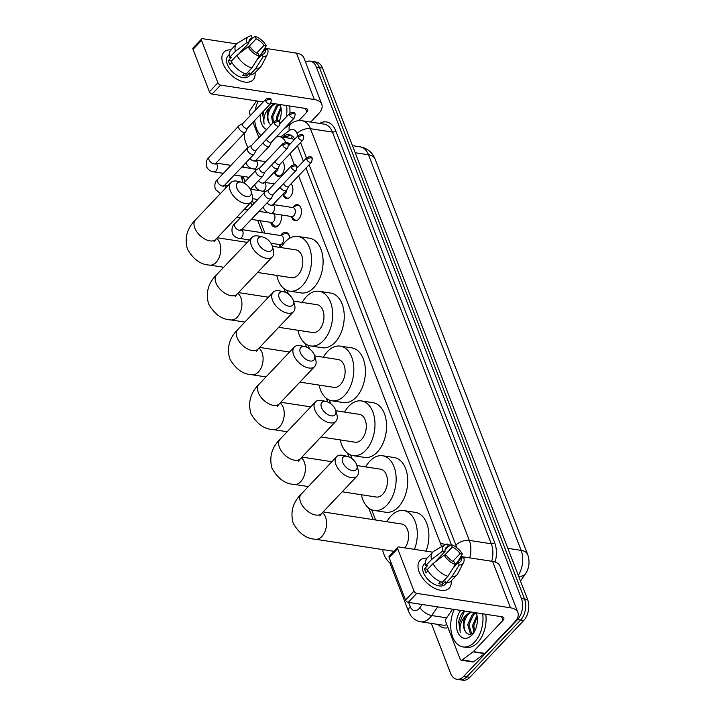 <?xml version="1.0" encoding="UTF-8"?>
<svg xmlns="http://www.w3.org/2000/svg" width="716" height="716" viewBox="0 0 716 716"><rect width="100%" height="100%" fill="white"/><g stroke="black" fill="none" stroke-linecap="round" stroke-linejoin="round"><path stroke-width="1.07" d="M293.032 207.264A8.046 5.075 98.8 0 1 293.829 206.271A8.046 5.075 98.8 0 1 297.525 204.722A8.046 5.075 98.8 0 1 301.418 210.522A8.046 5.075 98.8 0 1 298.769 219.078A8.046 5.075 98.8 0 1 295.073 220.626A8.046 5.075 98.8 0 1 291.555 216.85M291.188 183.851A7.545 4.761 -81.2 0 0 291.081 183.761A8.046 5.075 98.8 0 1 290.213 196.909A8.046 5.075 98.8 0 1 286.525 198.457A8.046 5.075 98.8 0 1 283.008 194.68M282.543 161.574A8.046 5.075 98.8 0 1 281.665 174.731A8.046 5.075 98.8 0 1 277.969 176.288A8.046 5.075 98.8 0 1 274.452 172.511M280.636 235.564A8.565 5.397 98.8 0 1 281.853 233.926A8.565 5.397 98.8 0 1 285.782 232.279A8.565 5.397 98.8 0 1 289.89 238.115M281.173 214.925A8.565 5.397 98.8 0 1 278.551 225.379A8.565 5.397 98.8 0 1 274.622 227.026A8.565 5.397 98.8 0 1 270.711 222.345M520.478 581.07L525.669 573.588A13.586 8.565 -81.2 0 0 528.587 566.347M294.187 139.781L291.815 138.582L279.625 136.702A15.09 9.514 -81.2 0 0 276.099 137.168M243.905 164.868A15.09 9.514 -81.2 0 0 243.279 167.249M243.243 176.404A15.09 9.514 -81.2 0 0 243.968 178.848L245.06 181.676M285.774 142.511A15.09 9.514 -81.2 0 0 279.625 136.702M441.405 546.791A15.09 9.514 -81.2 0 0 440.528 543.56L298.626 175.805M294.33 164.689L290.07 153.636M252.274 200.355L253.616 203.845M260.123 220.716L264.92 233.148M287.026 290.428L288.441 294.088M308.184 345.264L309.598 348.916M329.342 400.092L330.747 403.743M350.5 454.92L351.905 458.571M371.649 509.747L375.614 519.995M280.574 247.512A8.565 5.397 98.8 0 1 279.258 244.514M305.544 62.167A15.09 9.514 98.8 0 1 310.144 61.155A15.09 9.514 98.8 0 1 316.356 67.107L521.427 598.576A15.09 9.514 98.8 0 1 517.561 619.546L463.708 676.343L466.796 676.817A15.09 9.514 98.8 0 1 459.869 679.726A15.09 9.514 98.8 0 0 466.796 676.817L520.648 620.02L466.796 676.817L469.884 677.291A15.09 9.514 98.8 0 1 462.957 680.2L456.781 679.251A15.09 9.514 98.8 0 1 450.579 673.3L431.318 623.394M521.427 598.576L524.515 599.05A15.09 9.514 98.8 0 1 520.648 620.02A15.09 9.514 98.8 0 0 524.515 599.05L319.434 67.581L524.515 599.05L527.602 599.525A15.09 9.514 98.8 0 1 523.736 620.495L469.884 677.291M310.144 61.155L313.232 61.63A15.09 9.514 98.8 0 1 319.434 67.581A15.09 9.514 98.8 0 0 313.232 61.63L316.32 62.104A15.09 9.514 98.8 0 1 322.522 68.056L527.602 599.525M247.754 147.666L245.499 141.831A15.09 9.514 98.8 0 1 244.389 133.158M463.708 676.343A15.09 9.514 98.8 0 1 456.781 679.251M294.768 139.173A15.09 9.514 -81.2 0 0 289.21 134.653A15.09 9.514 -81.2 0 0 283.831 136.192L282.525 137.15M451.331 544.661A15.09 9.514 -81.2 0 0 451.313 544.625L306 168.027M303.396 161.27L297.444 145.858M285.612 137.624L286.91 136.666A15.09 9.514 98.8 0 1 290.723 135.091M260.919 135.593A25.15 15.859 98.8 0 1 254.735 120.422M255.236 110.389A25.15 15.859 98.8 0 1 258.127 101.171M280.162 104.554A16.396 10.346 98.8 0 1 280.502 105.646A16.396 10.346 98.8 0 1 279.249 121.416M275.32 103.811L272.528 105.583C267.802 111.248 266.692 117.093 269.198 123.107A11.367 7.169 98.8 0 1 269.601 107.373L274.094 103.623M279.875 104.706L277.432 106.335L272.814 116.583L273.431 122.391M278.989 104.375L276.206 106.147L271.588 116.395L272.635 123.233M281.075 108.474L277.71 117.334L277.745 120.458M280.851 107.14L276.483 117.147L276.528 120.333M266.638 129.56A16.396 10.346 98.8 0 1 260.266 114.587M262.96 111.75L262.593 113.432L264.141 124.047C263.13 117.88 264.947 112.323 269.601 107.373M269.198 123.107L270.845 125.121M286.57 105.547A25.15 15.859 98.8 0 1 286.31 116.905M289.658 106.022A25.15 15.859 98.8 0 1 289.89 113.128M287 125.676A25.15 15.859 98.8 0 1 286.382 127.072M263.828 110.828L262.933 115.813L264.141 124.047M223.061 63.661A20.12 11.546 -136.5 0 1 230.937 49.878A20.12 11.546 -136.5 0 0 223.893 52.187A20.12 11.546 -136.5 0 0 223.061 63.661A20.12 11.546 -136.5 0 0 242.473 81.561A20.12 11.546 -136.5 0 0 255.03 72.719A20.12 11.546 -136.5 0 1 253.097 79.879A20.12 11.546 -136.5 0 1 237.515 79.512A20.12 11.546 -136.5 0 1 223.061 63.661M258.932 137.687L252.981 122.266M250.376 115.518L249.607 113.513A2.515 1.584 -81.2 0 1 250.018 110.309L256.525 100.92M310.69 122.069L318.45 113.88A20.12 10.507 158.9 0 0 321.788 104.259A20.12 10.507 158.9 0 0 314.351 99.542L220.6 85.114L212.097 94.082L263.237 101.949M321.788 104.259L303.879 57.835A20.12 10.507 158.9 0 0 296.442 53.118L264.786 48.249M236.602 43.909L202.682 38.691A2.515 1.441 43.5 0 0 201.635 38.959A2.515 1.441 43.5 0 0 201.527 40.391L193.025 49.359A2.515 1.441 -136.5 0 1 193.132 47.927L201.635 38.959M212.097 94.082A2.515 1.441 -136.5 0 1 209.394 91.782L217.897 82.814L201.527 40.391M217.897 82.814A2.515 1.441 43.5 0 0 220.6 85.114M209.394 91.782L193.025 49.359M271.024 103.149L305.848 108.51A5.03 2.631 -21.1 0 1 307.71 109.691A5.03 2.631 -21.1 0 1 306.878 112.099L298.769 120.646M238.75 53.915L248.953 43.157A10.06 5.773 -136.5 0 1 249.902 39.389A10.06 5.773 -136.5 0 1 252.283 38.261L248.9 41.823M248.55 46.862L256.14 38.852A10.06 5.773 -136.5 0 1 263.9 45.457L256.704 53.047M231.886 62.507L229.943 64.547A14.589 8.377 -136.5 0 1 229.004 62.525A14.589 8.377 -136.5 0 1 228.404 60.547L231.232 57.557L229.675 57.316A16.602 9.532 -136.5 0 1 230.982 49.834L236.656 43.855A16.602 9.532 -136.5 0 1 237.882 42.879L248.685 36.543A13.076 7.509 -136.5 0 1 251.334 35.8L252.283 38.261M250.484 74.589L249.079 76.075A14.589 8.377 -136.5 0 1 237.784 75.806A14.589 8.377 -136.5 0 1 227.303 64.315A14.589 8.377 -136.5 0 1 227.912 56L229.317 54.514M244.514 73.444L242.679 75.377A14.589 8.377 -136.5 0 0 246.537 75.968L249.374 72.978L249.991 74.607L255.666 68.629L263.067 56.815L262.119 54.353L256.999 59.759M259.156 56.09L265.448 49.458L267.82 49.825A13.076 7.509 -136.5 0 1 267.408 54.291L261.653 65.416A16.602 9.532 -136.5 0 1 260.74 66.695L255.075 72.674A16.602 9.532 -136.5 0 1 249.991 74.607M246.134 74.008A16.602 9.532 -136.5 0 1 231.214 61.316L236.889 55.338L248.13 46.791L250.502 47.158A10.06 5.773 -136.5 0 0 258.261 53.763L259.21 56.224L251.808 68.029L246.134 74.008M260.74 66.695A16.602 9.532 -136.5 0 1 255.666 68.629M251.808 68.029A16.602 9.532 -136.5 0 1 236.889 55.338M261.474 53.646L266.271 45.824L263.9 45.457M256.14 38.852L255.191 36.391L252.274 38.252M255.191 36.391A13.076 7.509 -136.5 0 1 266.271 45.824M267.408 54.291A13.076 7.509 -136.5 0 1 263.067 56.815M259.21 56.224A13.076 7.509 -136.5 0 1 248.13 46.791M265.448 49.458A10.06 5.773 -136.5 0 1 264.499 53.235A10.06 5.773 -136.5 0 1 262.119 54.353M248.953 43.157L246.581 42.79L235.34 51.337L229.675 57.316M235.34 51.337A16.602 9.532 -136.5 0 1 236.656 43.855M246.581 42.79A13.076 7.509 -136.5 0 1 248.685 36.543M231.501 61.021L228.404 60.547M246.537 75.968L245.731 73.882M482.691 613.809A25.15 15.859 98.8 0 1 474.583 642.082A25.15 15.859 98.8 0 1 463.037 646.933A25.15 15.859 98.8 0 1 454.248 609.423M485.779 614.283A25.15 15.859 98.8 0 1 477.67 642.565A25.15 15.859 98.8 0 1 466.125 647.407L463.037 646.933M476.283 612.815A16.396 10.346 98.8 0 1 476.623 613.907A16.396 10.346 98.8 0 1 473.715 632.801A16.396 10.346 98.8 0 1 471.898 635.119A16.396 10.346 98.8 0 1 457.971 632.658A16.396 10.346 98.8 0 1 460.665 610.417M471.441 612.073L468.649 613.845C463.923 619.51 462.813 625.345 465.319 631.369A11.367 7.169 98.8 0 1 465.722 615.635L470.215 611.885M475.997 612.959L473.553 614.597L468.926 624.844L471.728 633.857M475.111 612.636L472.327 614.409L467.709 624.656L470.376 633.571L471.182 634.081M477.196 616.727L473.831 625.596L474.484 631.503M476.972 615.402L472.605 625.408L473.732 632.389M464.138 610.999C461.39 613.621 459.574 617.183 458.714 621.694L460.263 632.3C459.251 626.142 461.068 620.584 465.722 615.635M465.319 631.369C467.691 634.994 470.528 635.307 473.822 632.291M464.496 611.008L459.054 624.066L460.263 632.3M236.915 188.245A9.057 5.2 43.5 0 0 246.286 196.461A9.057 5.2 43.5 0 0 251.056 191.118A9.057 5.2 43.5 0 0 250.806 190.384A9.057 5.2 43.5 0 0 241.686 182.231A9.057 5.2 43.5 0 0 236.915 188.245M251.056 191.118L252.22 195.11A14.087 8.082 -136.5 0 1 251.253 202.001A14.087 8.082 -136.5 0 1 240.343 201.742A14.087 8.082 -136.5 0 1 230.23 190.644A14.087 8.082 -136.5 0 1 230.812 182.616A14.087 8.082 -136.5 0 1 237.64 181.282L241.686 182.231M257.572 272.474L291.636 277.719A14.087 8.887 -81.2 0 0 298.098 274.998A14.087 8.887 -81.2 0 0 302.734 260.033A14.087 8.887 -81.2 0 0 295.914 249.875L272.295 246.241M281.075 247.593A27.664 17.453 98.8 0 1 285.281 241.784A27.664 17.453 98.8 0 1 297.981 236.45A27.664 17.453 98.8 0 1 311.379 256.4A27.664 17.453 98.8 0 1 302.268 285.809A27.664 17.453 98.8 0 1 289.568 291.135A27.664 17.453 98.8 0 1 276.788 275.427M297.981 236.45L309.554 238.231A27.664 17.453 98.8 0 1 322.952 258.19A27.664 17.453 98.8 0 1 313.841 287.59A27.664 17.453 98.8 0 1 301.141 292.925L289.568 291.135M258.073 243.082A9.057 5.2 43.5 0 0 267.444 251.289A9.057 5.2 43.5 0 0 272.214 245.946A9.057 5.2 43.5 0 0 271.964 245.212A9.057 5.2 43.5 0 0 262.844 237.059A9.057 5.2 43.5 0 0 258.073 243.082M272.214 245.946L273.378 249.938A14.087 8.082 -136.5 0 1 272.402 256.829A14.087 8.082 -136.5 0 1 261.501 256.57A14.087 8.082 -136.5 0 1 251.379 245.472A14.087 8.082 -136.5 0 1 251.969 237.444A14.087 8.082 -136.5 0 1 258.798 236.11L262.844 237.059M278.73 327.301L312.785 332.546A14.087 8.887 -81.2 0 0 319.255 329.825A14.087 8.887 -81.2 0 0 323.892 314.861A14.087 8.887 -81.2 0 0 317.072 304.703L293.453 301.069M302.233 302.421A27.664 17.453 98.8 0 1 306.439 296.612A27.664 17.453 98.8 0 1 319.139 291.278A27.664 17.453 98.8 0 1 332.537 311.227A27.664 17.453 98.8 0 1 323.426 340.637A27.664 17.453 98.8 0 1 310.726 345.971A27.664 17.453 98.8 0 1 297.945 330.255M319.139 291.278L330.711 293.059A27.664 17.453 98.8 0 1 344.11 313.017A27.664 17.453 98.8 0 1 334.999 342.418A27.664 17.453 98.8 0 1 322.298 347.752L310.726 345.971M279.231 297.91A9.057 5.2 43.5 0 0 288.593 306.117A9.057 5.2 43.5 0 0 293.372 300.774A9.057 5.2 43.5 0 0 293.121 300.04A9.057 5.2 43.5 0 0 283.992 291.886A9.057 5.2 43.5 0 0 279.231 297.91M293.372 300.774L294.527 304.765A14.087 8.082 -136.5 0 1 293.56 311.657A14.087 8.082 -136.5 0 1 282.659 311.397A14.087 8.082 -136.5 0 1 272.536 300.299A14.087 8.082 -136.5 0 1 273.118 292.271A14.087 8.082 -136.5 0 1 279.956 290.938L283.992 291.886M299.888 382.129L333.942 387.374A14.087 8.887 -81.2 0 0 340.413 384.653A14.087 8.887 -81.2 0 0 345.049 369.689A14.087 8.887 -81.2 0 0 338.229 359.53L314.61 355.897M323.39 357.248A27.664 17.453 98.8 0 1 327.597 351.44A27.664 17.453 98.8 0 1 340.297 346.105A27.664 17.453 98.8 0 1 353.686 366.064A27.664 17.453 98.8 0 1 344.584 395.465A27.664 17.453 98.8 0 1 331.875 400.799A27.664 17.453 98.8 0 1 319.103 385.083M340.297 346.105L351.869 347.887A27.664 17.453 98.8 0 1 365.267 367.845A27.664 17.453 98.8 0 1 356.156 397.246A27.664 17.453 98.8 0 1 343.456 402.58L331.875 400.799M300.389 352.737A9.057 5.2 43.5 0 0 309.751 360.945A9.057 5.2 43.5 0 0 314.53 355.601A9.057 5.2 43.5 0 0 314.279 354.868A9.057 5.2 43.5 0 0 305.15 346.714A9.057 5.2 43.5 0 0 300.389 352.737M314.53 355.601L315.684 359.593A14.087 8.082 -136.5 0 1 314.718 366.485A14.087 8.082 -136.5 0 1 303.817 366.225A14.087 8.082 -136.5 0 1 293.694 355.127A14.087 8.082 -136.5 0 1 294.276 347.099A14.087 8.082 -136.5 0 1 301.105 345.765L305.15 346.714M321.036 436.957L355.1 442.202A14.087 8.887 -81.2 0 0 361.571 439.481A14.087 8.887 -81.2 0 0 366.207 424.516A14.087 8.887 -81.2 0 0 359.387 414.358L335.768 410.724M344.539 412.076A27.664 17.453 98.8 0 1 348.746 406.267A27.664 17.453 98.8 0 1 361.455 400.933A27.664 17.453 98.8 0 1 374.844 420.892A27.664 17.453 98.8 0 1 365.733 450.292A27.664 17.453 98.8 0 1 353.033 455.627A27.664 17.453 98.8 0 1 340.261 439.91M361.455 400.933L373.027 402.714A27.664 17.453 98.8 0 1 386.416 422.673A27.664 17.453 98.8 0 1 377.314 452.073A27.664 17.453 98.8 0 1 364.605 457.408L353.033 455.627M321.547 407.565A9.057 5.2 43.5 0 0 330.908 415.772A9.057 5.2 43.5 0 0 335.679 410.429A9.057 5.2 43.5 0 0 335.437 409.704A9.057 5.2 43.5 0 0 326.308 401.542A9.057 5.2 43.5 0 0 321.547 407.565M335.679 410.429L336.842 414.421A14.087 8.082 -136.5 0 1 335.876 421.312A14.087 8.082 -136.5 0 1 324.975 421.053A14.087 8.082 -136.5 0 1 314.852 409.955A14.087 8.082 -136.5 0 1 315.434 401.927A14.087 8.082 -136.5 0 1 322.263 400.593L326.308 401.542M342.194 491.785L376.258 497.029A14.087 8.887 -81.2 0 0 382.72 494.308A14.087 8.887 -81.2 0 0 387.365 479.344A14.087 8.887 -81.2 0 0 380.545 469.186L356.926 465.552M365.697 466.904A27.664 17.453 98.8 0 1 369.904 461.095A27.664 17.453 98.8 0 1 382.613 455.761A27.664 17.453 98.8 0 1 396.002 475.719A27.664 17.453 98.8 0 1 386.891 505.12A27.664 17.453 98.8 0 1 374.191 510.454A27.664 17.453 98.8 0 1 361.41 494.747M382.613 455.761L394.185 457.542A27.664 17.453 98.8 0 1 407.574 477.5A27.664 17.453 98.8 0 1 398.472 506.901A27.664 17.453 98.8 0 1 385.763 512.235L374.191 510.454M342.704 462.393A9.057 5.2 43.5 0 0 352.066 470.6A9.057 5.2 43.5 0 0 356.837 465.257A9.057 5.2 43.5 0 0 356.595 464.532A9.057 5.2 43.5 0 0 347.466 456.369A9.057 5.2 43.5 0 0 342.704 462.393M356.837 465.257L358 469.248A14.087 8.082 -136.5 0 1 357.033 476.14A14.087 8.082 -136.5 0 1 346.123 475.88A14.087 8.082 -136.5 0 1 336.01 464.782A14.087 8.082 -136.5 0 1 336.592 456.754A14.087 8.082 -136.5 0 1 343.42 455.421L347.466 456.369M391.607 564.002A27.664 17.453 98.8 0 1 382.568 549.575M386.855 521.731A27.664 17.453 98.8 0 1 391.061 515.923A27.664 17.453 98.8 0 1 403.761 510.589A27.664 17.453 98.8 0 1 414.483 549.36M404.925 547.892A14.087 8.887 -81.2 0 0 408.415 533.259A14.087 8.887 -81.2 0 0 401.703 524.014L323.104 511.913M403.761 510.589L415.343 512.37A27.664 17.453 98.8 0 1 426.056 551.15M242.921 123.376L239.421 125.336A4.529 2.595 43.5 0 0 239.063 125.622A4.529 2.595 43.5 0 0 238.875 128.2A4.529 2.595 43.5 0 0 243.735 132.335A4.529 2.595 43.5 0 0 245.633 131.851A4.529 2.595 43.5 0 0 245.892 131.476L247.664 127.878M243.073 123.295A3.267 1.88 43.5 0 0 242.805 123.501A3.267 1.88 43.5 0 0 242.67 125.363A3.267 1.88 43.5 0 0 246.188 128.352A3.267 1.88 43.5 0 0 247.548 127.994L270.621 103.668L271.301 100.24A3.267 1.709 -21.1 0 0 270.093 99.47A3.267 1.709 158.9 0 0 265.743 101.028A3.267 1.88 43.5 0 0 268.088 103.605A3.267 1.88 43.5 0 0 270.621 103.668M251.477 145.545L247.978 147.514A4.529 2.595 43.5 0 0 247.62 147.791A4.529 2.595 43.5 0 0 247.432 150.369A4.529 2.595 43.5 0 0 252.292 154.513A4.529 2.595 43.5 0 0 254.189 154.021A4.529 2.595 43.5 0 0 254.449 153.645L256.221 150.047M251.629 145.464A3.267 1.88 43.5 0 0 251.361 145.67A3.267 1.88 43.5 0 0 251.226 147.532A3.267 1.88 43.5 0 0 254.735 150.521A3.267 1.88 43.5 0 0 256.104 150.172L279.177 125.837L279.858 122.409A3.267 1.709 -21.1 0 0 278.649 121.648A3.267 1.709 158.9 0 0 274.3 123.197A3.267 1.88 43.5 0 0 276.645 125.774A3.267 1.88 43.5 0 0 279.177 125.837M270.782 222.354L273.736 225.209A7.545 4.761 -81.2 0 0 275.553 226.14A7.545 4.761 -81.2 0 0 279.016 224.69A7.545 4.761 -81.2 0 0 279.732 223.795M251.379 219.373L271.382 222.443A4.529 2.855 -81.2 0 0 273.458 221.575A4.529 2.855 -81.2 0 0 274.971 217.297A4.529 2.855 -81.2 0 0 273.414 213.735M260.033 167.723L256.534 169.683A4.529 2.595 43.5 0 0 256.167 169.96A4.529 2.595 43.5 0 0 255.979 172.547A4.529 2.595 43.5 0 0 260.848 176.682A4.529 2.595 43.5 0 0 262.745 176.19A4.529 2.595 43.5 0 0 263.005 175.814L264.777 172.216M260.176 167.634A3.267 1.88 43.5 0 0 259.917 167.839A3.267 1.88 43.5 0 0 259.783 169.701A3.267 1.88 43.5 0 0 263.291 172.69A3.267 1.88 43.5 0 0 264.66 172.341L287.734 148.006L288.414 144.578A3.267 1.709 -21.1 0 0 287.205 143.818A3.267 1.709 158.9 0 0 282.856 145.375A3.267 1.88 43.5 0 0 285.201 147.952A3.267 1.88 43.5 0 0 287.734 148.006M270.961 243.234L279.929 244.621A4.529 2.855 -81.2 0 0 282.014 243.744A4.529 2.855 -81.2 0 0 283.5 238.938A4.529 2.855 -81.2 0 0 281.307 235.671L241.704 229.576M268.59 189.892L265.09 191.852A4.529 2.595 43.5 0 0 264.723 192.139A4.529 2.595 43.5 0 0 264.535 194.716A4.529 2.595 43.5 0 0 269.404 198.851A4.529 2.595 43.5 0 0 271.292 198.368A4.529 2.595 43.5 0 0 271.561 197.983L273.333 194.394M268.733 189.803A3.267 1.88 43.5 0 0 268.473 190.009A3.267 1.88 43.5 0 0 268.339 191.87A3.267 1.88 43.5 0 0 271.847 194.859A3.267 1.88 43.5 0 0 273.217 194.51L296.29 170.175L296.97 166.756A3.267 1.709 -21.1 0 0 295.762 165.987A3.267 1.709 158.9 0 0 291.403 167.544A3.267 1.88 43.5 0 0 293.757 170.122A3.267 1.88 43.5 0 0 296.29 170.175M289.685 236.898A7.545 4.761 -81.2 0 0 286.4 233.398A7.545 4.761 -81.2 0 0 284.386 233.747L280.708 235.573M274.165 172.234L277.002 174.972A7.545 4.761 -81.2 0 0 278.81 175.912A7.545 4.761 -81.2 0 0 280.466 175.715M274.246 172.153L274.64 172.216A4.529 2.855 -81.2 0 0 276.725 171.339A4.529 2.855 -81.2 0 0 278.184 167.983M263.014 142.878A4.529 2.595 43.5 0 0 267.614 146.44A4.529 2.595 43.5 0 0 269.511 145.957A4.529 2.595 43.5 0 0 269.771 145.572L271.543 141.983M266.468 139.235A3.267 1.88 43.5 0 0 266.549 139.459A3.267 1.88 43.5 0 0 270.057 142.448A3.267 1.88 43.5 0 0 271.427 142.099L294.5 117.764L295.18 114.345A3.267 1.709 -21.1 0 0 293.972 113.576A3.267 1.709 158.9 0 0 289.622 115.133A3.267 1.88 43.5 0 0 291.967 117.71A3.267 1.88 43.5 0 0 294.5 117.764M282.722 194.412L285.559 197.142A7.545 4.761 -81.2 0 0 287.367 198.081A7.545 4.761 -81.2 0 0 289.022 197.885M282.802 194.322L283.196 194.385A4.529 2.855 -81.2 0 0 285.281 193.508A4.529 2.855 -81.2 0 0 286.731 190.161M271.57 165.056A4.529 2.595 43.5 0 0 276.17 168.609A4.529 2.595 43.5 0 0 278.068 168.126A4.529 2.595 43.5 0 0 278.327 167.75L280.099 164.152M275.025 161.404A3.267 1.88 43.5 0 0 275.105 161.637A3.267 1.88 43.5 0 0 278.613 164.617A3.267 1.88 43.5 0 0 279.983 164.268L303.056 139.942L303.736 136.514A3.267 1.709 -21.1 0 0 302.528 135.745A3.267 1.709 158.9 0 0 298.178 137.302A3.267 1.88 43.5 0 0 300.523 139.88A3.267 1.88 43.5 0 0 303.056 139.942M291.152 216.465L294.115 219.311A7.545 4.761 -81.2 0 0 295.923 220.251A7.545 4.761 -81.2 0 0 297.579 220.054M273.002 204.66A4.529 2.855 -81.2 0 1 274.067 205.966A4.529 2.855 -81.2 0 1 273.002 212.473A4.529 2.855 -81.2 0 1 270.916 213.35L291.752 216.554A4.529 2.855 -81.2 0 0 293.829 215.686A4.529 2.855 -81.2 0 0 295.323 210.871A4.529 2.855 -81.2 0 0 293.13 207.604L273.127 204.525M280.126 187.225A4.529 2.595 43.5 0 0 284.726 190.778A4.529 2.595 43.5 0 0 286.615 190.295A4.529 2.595 43.5 0 0 286.883 189.919L288.655 186.321M283.581 183.582A3.267 1.88 43.5 0 0 283.661 183.806A3.267 1.88 43.5 0 0 287.17 186.795A3.267 1.88 43.5 0 0 288.539 186.437L311.612 162.111L312.292 158.684A3.267 1.709 -21.1 0 0 311.084 157.914A3.267 1.709 158.9 0 0 306.725 159.471A3.267 1.88 43.5 0 0 309.079 162.049A3.267 1.88 43.5 0 0 311.612 162.111M299.744 206.02A7.545 4.761 -81.2 0 0 298.223 205.34A7.545 4.761 -81.2 0 0 296.209 205.689L292.531 207.515M419.182 571.923A20.12 11.546 -136.5 0 1 427.058 558.14A20.12 11.546 -136.5 0 0 420.015 560.449A20.12 11.546 -136.5 0 0 419.182 571.923A20.12 11.546 -136.5 0 0 438.595 589.823A20.12 11.546 -136.5 0 0 451.152 580.98A20.12 11.546 -136.5 0 1 449.218 588.14A20.12 11.546 -136.5 0 1 433.636 587.773A20.12 11.546 -136.5 0 1 419.182 571.923M473.106 651.837A2.515 1.584 -81.2 0 0 473.365 651.614L484.938 653.395A2.515 1.584 98.8 0 1 484.678 653.618L473.106 651.837L462.097 659.928A2.515 1.584 -81.2 0 1 461.202 660.188A2.515 1.584 -81.2 0 1 460.164 659.194L445.728 621.774A2.515 1.584 -81.2 0 1 446.14 618.57L452.646 609.182M484.938 653.395L514.571 622.141A20.12 10.507 158.9 0 0 517.91 612.52A20.12 10.507 158.9 0 0 510.472 607.803L416.721 593.376L408.218 602.344L501.97 616.771A5.03 2.631 -21.1 0 1 503.831 617.953A5.03 2.631 -21.1 0 1 502.999 620.351L473.365 651.614M484.678 653.618L473.67 661.709A2.515 1.584 98.8 0 1 472.775 661.969L461.202 660.188M517.91 612.52L500.001 566.096A20.12 10.507 158.9 0 0 492.563 561.38L460.907 556.511M432.724 552.17L398.803 546.952A2.515 1.441 43.5 0 0 397.756 547.221A2.515 1.441 43.5 0 0 397.649 548.653L389.146 557.621A2.515 1.441 -136.5 0 1 389.253 556.189L397.756 547.221M408.218 602.344A2.515 1.441 -136.5 0 1 405.516 600.044L414.018 591.076L397.649 548.653M414.018 591.076A2.515 1.441 43.5 0 0 416.721 593.376M405.516 600.044L389.146 557.621M434.872 562.176L445.075 551.418A10.06 5.773 -136.5 0 1 446.023 547.65A10.06 5.773 -136.5 0 1 448.404 546.523L445.021 550.085M444.672 555.115L452.261 547.113A10.06 5.773 -136.5 0 1 460.021 553.719L452.825 561.299M428.007 570.768L426.065 572.809A14.589 8.377 -136.5 0 1 425.125 570.777A14.589 8.377 -136.5 0 1 424.525 568.808L427.354 565.819L425.796 565.577A16.602 9.532 -136.5 0 1 427.103 558.095L432.777 552.117A16.602 9.532 -136.5 0 1 434.003 551.141L444.806 544.795A13.076 7.509 -136.5 0 1 447.455 544.062L448.404 546.523L451.313 544.652A13.076 7.509 -136.5 0 1 462.393 554.086L460.021 553.719M446.605 582.851L445.2 584.337A14.589 8.377 -136.5 0 1 433.905 584.068A14.589 8.377 -136.5 0 1 423.425 572.576A14.589 8.377 -136.5 0 1 424.033 564.262L425.438 562.776M440.635 581.705L438.801 583.638A14.589 8.377 -136.5 0 0 442.658 584.229L445.495 581.24L446.113 582.869L451.787 576.89L459.189 565.076L458.24 562.615L453.121 568.021M455.278 564.351L461.569 557.719L463.941 558.086A13.076 7.509 -136.5 0 1 463.529 562.552L457.775 573.668A16.602 9.532 -136.5 0 1 456.862 574.957L451.196 580.936A16.602 9.532 -136.5 0 1 446.113 582.869M442.255 582.269A16.602 9.532 -136.5 0 1 427.336 569.578L433.01 563.599L444.251 555.052L446.623 555.419A10.06 5.773 -136.5 0 0 454.383 562.024L455.331 564.485L447.93 576.29L442.255 582.269M456.862 574.957A16.602 9.532 -136.5 0 1 451.787 576.89M447.93 576.29A16.602 9.532 -136.5 0 1 433.01 563.599M457.596 561.908L462.393 554.086M463.529 562.552A13.076 7.509 -136.5 0 1 459.189 565.076M455.331 564.485A13.076 7.509 -136.5 0 1 444.251 555.052M452.261 547.113L451.313 544.652M461.569 557.719A10.06 5.773 -136.5 0 1 460.621 561.487A10.06 5.773 -136.5 0 1 458.24 562.615M445.075 551.418L442.703 551.052L431.462 559.599L425.796 565.577M431.462 559.599A16.602 9.532 -136.5 0 1 432.777 552.117M442.703 551.052A13.076 7.509 -136.5 0 1 444.806 544.795M427.622 569.283L424.525 568.808M442.658 584.229L441.853 582.144M291.815 138.582A15.09 9.899 -126.3 0 1 292.038 135.852M290.759 143.406L286.722 142.788M450.597 545.109L447.679 544.661M445.773 544.366L440.528 543.56M527.656 554.506A17.605 9.192 158.9 0 0 521.15 550.389L368.498 154.79A17.605 9.192 -21.1 0 1 375.005 158.907L527.656 554.506C530.073 561.46 529.285 567.985 525.284 574.089A17.605 8.359 -145.3 0 1 518.572 576.129M518.295 575.387A20.12 12.691 -81.2 0 0 521.15 550.389L507.85 548.34M355.208 152.741L368.498 154.79A20.12 12.691 -81.2 0 0 360.22 146.861L352.469 145.661M322.522 68.056L316.356 67.107M523.736 620.495L517.561 619.546M241.194 176.091L242.42 180.835A10.06 5.254 -21.1 0 1 243.359 176.888M408.612 602.407L410.25 606.649A10.06 6.346 -81.2 0 0 419.003 608.672A10.06 6.346 -81.2 0 0 419.943 607.517L422.055 604.474M437.7 606.882L431.685 615.545A20.12 12.691 98.8 0 1 429.815 617.863A20.12 12.691 98.8 0 1 420.578 621.748L442.569 625.131A20.12 12.691 -81.2 0 0 446.838 624.665M446.641 617.845L431.685 615.545A10.06 4.77 -145.3 0 1 419.943 607.517M319.613 123.438A22.635 14.275 98.8 0 1 335.777 130.867L494.64 542.576A22.635 14.275 98.8 0 1 495.195 562.015M448.001 627.681A22.635 14.275 98.8 0 1 438.031 624.433M302.161 120.753A20.12 12.691 98.8 0 1 310.44 128.683L332.43 132.066A20.12 12.691 -81.2 0 0 324.151 124.136L302.161 120.753C298.133 120.216 294.437 121.165 291.081 123.608L284.073 128.764M297.954 135.816L297.05 133.471A10.06 5.254 -21.1 0 1 310.44 128.683L469.302 540.392L491.292 543.775L332.43 132.066A2.515 1.316 158.9 0 0 335.777 130.867M456.522 547.463A10.06 6.346 -81.2 0 0 455.913 545.18A10.06 5.254 -21.1 0 1 469.302 540.392A20.12 12.691 98.8 0 1 469.741 557.871M491.731 561.255A20.12 12.691 -81.2 0 0 491.292 543.775A2.515 1.316 158.9 0 0 494.64 542.576M297.05 133.471A10.06 6.346 -81.2 0 0 289.327 130.527L280.708 136.872M455.913 545.18L309.115 164.743M306.511 157.985L300.559 142.574M289.327 130.527A10.06 6.596 -126.3 0 1 291.081 123.608M389.808 562.803L408.576 611.455A10.06 5.254 -21.1 0 1 410.25 606.649M286.91 136.666L283.831 136.192M314.351 99.542L296.442 53.118M306.878 112.099L305.472 108.456M223.696 267.256L209.6 265.09C200.713 264.696 193.329 259.389 187.458 249.168C184.352 238.052 186.992 228.323 195.379 219.982A14.087 8.082 43.5 0 0 194.797 228.01A14.087 8.082 43.5 0 0 204.919 239.108A14.087 8.082 43.5 0 0 215.82 239.359L251.253 202.001M209.6 265.09A14.087 8.887 -81.2 0 0 216.071 262.378A14.087 8.887 -81.2 0 0 219.687 242.796A14.087 8.887 -81.2 0 0 216.671 238.473M244.854 322.084L230.758 319.918C221.862 319.524 214.478 314.217 208.607 303.996C205.51 292.88 208.15 283.151 216.536 274.81A14.087 8.082 43.5 0 0 215.955 282.838A14.087 8.082 43.5 0 0 226.077 293.936A14.087 8.082 43.5 0 0 236.978 294.187L272.402 256.829M230.758 319.918A14.087 8.887 -81.2 0 0 237.229 317.206A14.087 8.887 -81.2 0 0 240.836 297.623A14.087 8.887 -81.2 0 0 237.819 293.3M266.012 376.911L251.916 374.745C243.019 374.352 235.636 369.044 229.764 358.823C226.668 347.707 229.308 337.979 237.694 329.637A14.087 8.082 43.5 0 0 237.112 337.666A14.087 8.082 43.5 0 0 247.235 348.764A14.087 8.082 43.5 0 0 258.136 349.014L293.56 311.657M251.916 374.745A14.087 8.887 -81.2 0 0 258.387 372.034A14.087 8.887 -81.2 0 0 261.993 352.451A14.087 8.887 -81.2 0 0 258.977 348.128M287.17 431.739L273.073 429.573C264.177 429.179 256.793 423.872 250.922 413.651C247.817 402.535 250.466 392.807 258.852 384.465A14.087 8.082 43.5 0 0 258.27 392.493A14.087 8.082 43.5 0 0 268.384 403.591A14.087 8.082 43.5 0 0 279.294 403.842L314.718 366.485M273.073 429.573A14.087 8.887 -81.2 0 0 279.544 426.861A14.087 8.887 -81.2 0 0 283.151 407.288A14.087 8.887 -81.2 0 0 280.135 402.956M308.319 486.567L294.231 484.401C285.335 484.007 277.951 478.709 272.08 468.479C268.974 457.363 271.624 447.634 280.01 439.293A14.087 8.082 43.5 0 0 279.428 447.321A14.087 8.082 43.5 0 0 289.541 458.419A14.087 8.082 43.5 0 0 300.452 458.679L335.876 421.312M294.231 484.401A14.087 8.887 -81.2 0 0 300.693 481.689A14.087 8.887 -81.2 0 0 304.309 462.115A14.087 8.887 -81.2 0 0 301.293 457.784M393.872 551.311L315.389 539.229C306.493 538.835 299.109 533.536 293.238 523.307C290.132 512.191 292.772 502.462 301.168 494.121A14.087 8.082 43.5 0 0 300.577 502.149A14.087 8.082 43.5 0 0 310.699 513.247A14.087 8.082 43.5 0 0 321.609 513.506L357.033 476.14M315.389 539.229A14.087 8.887 -81.2 0 0 321.851 536.517A14.087 8.887 -81.2 0 0 325.467 516.943A14.087 8.887 -81.2 0 0 322.451 512.611M271.301 100.24C270.952 98.029 269.144 97.671 265.878 99.166A3.267 1.88 43.5 0 0 265.743 101.028M223.383 173.353L213.833 171.885A4.529 2.855 -81.2 0 0 215.91 171.008A4.529 2.855 -81.2 0 0 216.984 164.492A4.529 2.855 -81.2 0 0 215.91 163.194M213.833 171.885C210.611 171.437 208.267 169.862 206.79 167.168C205.689 162.684 206.485 159.337 209.188 157.126A4.529 2.595 43.5 0 0 209 159.704A4.529 2.595 43.5 0 0 209.099 159.936A4.529 2.595 43.5 0 0 212.375 163.338A4.529 2.595 43.5 0 0 215.758 163.355L215.113 164.241L214.979 163.302M279.858 122.409C279.509 120.199 277.701 119.841 274.434 121.335A3.267 1.88 43.5 0 0 274.3 123.197M220.412 193.58L215.346 189.346C214.245 184.853 215.042 181.506 217.745 179.295A4.529 2.595 43.5 0 0 217.557 181.873A4.529 2.595 43.5 0 0 217.646 182.106A4.529 2.595 43.5 0 0 220.922 185.507A4.529 2.595 43.5 0 0 224.314 185.525L223.669 186.42L223.535 185.471M225.88 187.816A4.529 2.855 -81.2 0 0 225.531 186.67A4.529 2.855 -81.2 0 0 224.466 185.363M288.414 144.578C288.065 142.377 286.257 142.019 282.99 143.504A3.267 1.88 43.5 0 0 282.856 145.375M296.97 166.756C296.621 164.546 294.813 164.188 291.546 165.682A3.267 1.88 43.5 0 0 291.403 167.544M249.589 239.95L239.502 238.392A4.529 2.855 -81.2 0 0 241.578 237.524A4.529 2.855 -81.2 0 0 242.643 231.008A4.529 2.855 -81.2 0 0 241.578 229.711M239.502 238.392C236.28 237.945 233.935 236.378 232.458 233.685C231.358 229.201 232.154 225.844 234.857 223.643A4.529 2.595 43.5 0 0 234.669 226.22A4.529 2.595 43.5 0 0 234.759 226.444A4.529 2.595 43.5 0 0 238.034 229.845A4.529 2.595 43.5 0 0 241.426 229.872L240.782 230.758L240.639 229.818M295.18 114.345C294.831 112.135 293.023 111.777 289.756 113.271A3.267 1.88 43.5 0 0 289.622 115.133M256.892 169.477L253.804 169.003A4.529 2.855 -81.2 0 0 255.889 168.135A4.529 2.855 -81.2 0 0 256.955 161.619A4.529 2.855 -81.2 0 0 255.889 160.321M249.956 158.487A4.529 2.595 43.5 0 0 255.737 160.482L269.511 145.957M303.736 136.514C303.387 134.304 301.579 133.946 298.312 135.44A3.267 1.88 43.5 0 0 298.178 137.302M265.448 191.655L262.36 191.181A4.529 2.855 -81.2 0 0 264.446 190.304A4.529 2.855 -81.2 0 0 265.511 183.788A4.529 2.855 -81.2 0 0 264.446 182.49M258.512 180.656A4.529 2.595 43.5 0 0 264.293 182.652L278.068 168.126M312.292 158.684C311.943 156.473 310.135 156.115 306.869 157.609A3.267 1.88 43.5 0 0 306.725 159.471M267.068 202.825A4.529 2.595 43.5 0 0 272.841 204.821L286.615 190.295M510.472 607.803L492.563 561.38M502.999 620.351L501.594 616.718M462.097 659.928L473.67 661.709M288.96 135.53L286.024 137.687M375.005 158.907C372.32 152.32 367.397 148.302 360.22 146.861M525.284 574.089L520.469 581.034M408.576 611.455L410.51 615.178C410.707 615.957 415.11 621.103 420.578 621.748M242.42 180.835L243.136 182.705M250.779 202.494L251.969 205.59M257.662 220.34L262.459 232.772M284.028 288.664L285.451 292.361M305.186 343.492L306.609 347.188M326.335 398.32L327.767 402.016M347.493 453.147L348.916 456.844M368.65 507.975L373.143 519.619M195.379 219.982L230.812 182.616M214.012 241.847L215.82 239.359M247.28 242.384L217.324 237.775M216.536 274.81L251.969 237.444M235.17 296.675L236.978 294.187M268.437 297.212L238.482 292.602M237.694 329.637L273.118 292.271M256.319 351.502L258.136 349.014M289.595 352.039L259.639 347.43M258.852 384.465L294.276 347.099M277.477 406.33L279.294 403.842M310.744 406.867L280.797 402.258M280.01 439.293L315.434 401.927M298.635 461.158L300.452 458.679M331.902 461.704L301.955 457.085M301.168 494.121L336.592 456.754M319.792 515.985L321.609 513.506M249.195 177.326L234.266 175.026M215.758 163.355L245.633 131.851M252.032 168.6L241.847 167.034M230.964 165.36L216.035 163.06M209.188 157.126L239.063 125.622M265.878 99.166L242.805 123.501M257.751 199.496L252.632 198.708M224.314 185.525L254.189 154.021M260.588 190.769L250.403 189.203M227.858 185.73L224.591 185.229M217.745 179.295L247.62 147.791M274.434 121.335L251.361 145.67M275.553 226.14L277.298 226.408M240.495 217.691L236.898 217.136M250.314 189.301L262.745 176.19M269.144 212.938L258.959 211.372M248.076 209.699L244.478 209.144M243.807 183.001L256.167 169.96M282.99 143.504L259.917 167.839M279.338 244.523L281.585 246.698M241.426 229.872L271.292 198.368M286.4 233.398L288.154 233.667M234.857 223.643L264.723 192.139M291.546 165.682L268.473 190.009M278.81 175.912L279.786 176.055M246.179 162.46L246.769 164.295C248.246 166.989 250.591 168.555 253.804 169.003M265.752 161.682L256.015 160.187M255.737 160.482L255.093 161.369L254.95 160.429M289.756 113.271L280.072 123.483M287.367 198.081L288.342 198.234M254.735 184.639L255.326 186.464C256.802 189.158 259.147 190.733 262.36 191.181M274.309 183.851L264.571 182.356M264.293 182.652L263.649 183.538L263.506 182.598M298.312 135.44L288.629 145.652M295.923 220.251L296.898 220.403M263.291 206.808L263.882 208.642C265.359 211.327 267.703 212.903 270.916 213.35M298.223 205.34L299.199 205.483M272.841 204.821L272.205 205.716L272.062 204.767M306.869 157.609L297.185 167.821"/></g></svg>
